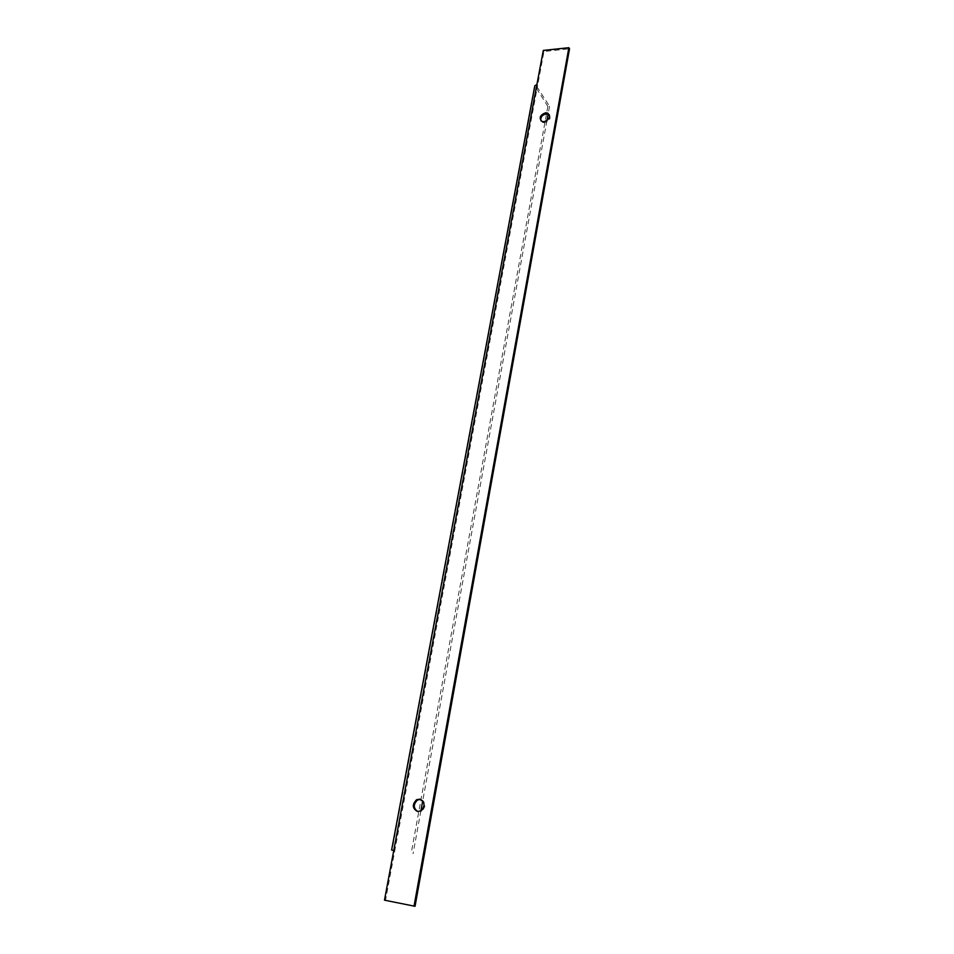 <?xml version="1.0" encoding="UTF-8"?>
<svg xmlns="http://www.w3.org/2000/svg" width="954" height="954" viewBox="0 0 954 954"><rect width="100%" height="100%" fill="white"/><g stroke="black" fill="none" stroke-linecap="round" stroke-linejoin="round"><path stroke-width="0.72" stroke-dasharray="4.77 3.58" d="M420.666 799.369L420.786 799.38C426.033 802.35 426.378 806.273 421.799 811.127L417.745 811.544M549.373 114.814C551.126 118.546 549.564 121.194 544.662 122.768L542.587 122.446L540.93 120.764M384.474 900.182L385.535 900.29L394.801 850.61L393.823 850.419L536.649 86.11L537.615 85.526L543.959 51.516L569.526 48.809M393.775 850.431L394.801 850.61L537.615 85.526L536.923 84.465M543.291 50.419L543.959 51.516M415.05 906.3L385.535 900.29M391.617 850.026L394.038 850.455M536.756 86.552L549.552 106.264L547.87 106.407L534.812 85.753M547.87 106.407L411.15 853.377M549.552 106.264L548.252 113.407M546.928 120.645L422.717 800.835M420.893 810.84L413.058 853.723M535.039 86.707L392.082 850.097M420.809 810.888L421.799 811.127M393.823 850.419L536.649 86.11M541.884 121.408L542.587 122.446"/><path stroke-width="1.43" d="M417.53 811.508L420.809 810.888C425.389 806.023 425.055 802.111 419.796 799.142L416.6 799.714C411.949 804.532 412.259 808.467 417.53 811.508M540.93 120.764C540.393 117.211 542.182 114.897 546.296 113.824L549.373 114.814M543.971 121.742C549.552 119.56 550.816 116.698 547.751 113.132L545.616 112.787C540.012 114.993 538.771 117.867 541.884 121.408L543.971 121.742M536.923 84.465L543.291 50.419L568.87 47.7L569.526 48.809L415.05 906.3L384.474 900.182L393.775 850.431L391.617 850.026L534.812 85.753L536.923 84.465L393.775 850.431M568.87 47.7L414.024 906.205M417.745 811.544C413.201 808.098 413.154 804.246 417.59 799.965L420.666 799.369M548.133 114.051L546.928 120.645M422.717 800.835L420.893 810.84M547.751 113.132L548.443 114.17M416.6 799.714L417.59 799.965"/></g></svg>
